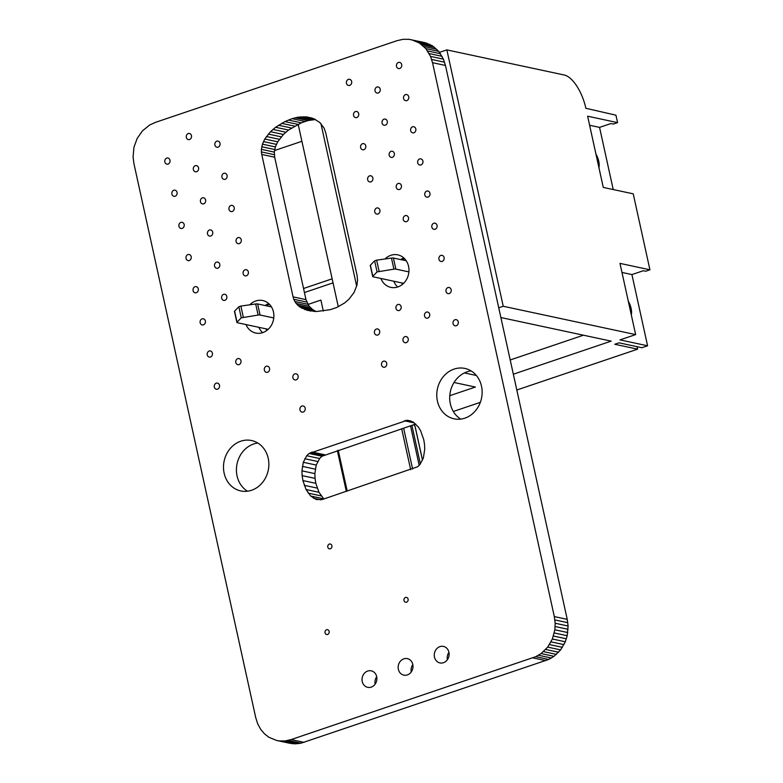 <?xml version="1.0" encoding="UTF-8"?>
<svg xmlns="http://www.w3.org/2000/svg" width="783" height="783" viewBox="0 0 783 783"><rect width="100%" height="100%" fill="white"/><g stroke="black" fill="none" stroke-linecap="round" stroke-linejoin="round"><path stroke-width="1.17" d="M255.708 717.551L133.932 163.647L133.071 156.982L133.952 147.273L137.201 138.366L142.545 130.761L149.729 124.977L155.406 122.383L397.128 40.647L403.088 39.316L408.863 39.307L424.572 42.546L432.285 45.727L438.734 51.365L443.462 59.175L445.458 65.449L567.235 619.353L568.096 626.018L567.215 635.727L565.297 641.786L560.618 649.88L554.012 656.33L548.677 659.462L301.044 743.184L295.162 743.85L289.524 743.224L276.595 740.454L268.882 737.273L264.409 733.769L260.641 729.267L257.695 723.825L255.708 717.551M411.643 39.776L419.365 42.967L425.805 48.595L430.542 56.405L432.529 62.689L554.315 616.583L555.167 623.248L554.853 629.786L552.367 639.016L547.689 647.11L541.092 653.56L535.748 656.692L291.11 739.583L285.159 740.924L279.374 740.924L292.304 743.693M279.374 740.924L276.595 740.454M282.232 741.08L295.162 743.85M285.159 740.924L298.078 743.684M288.115 740.424L301.044 743.184M291.11 739.583L304.039 742.353M532.832 657.857L545.761 660.617M535.748 656.692L548.677 659.462M538.508 655.254L551.438 658.023M541.092 653.56L554.012 656.33M543.49 651.622L556.41 654.392M545.692 649.469L558.622 652.239M547.689 647.11L560.618 649.88M414.324 40.55L427.254 43.319M549.48 644.575L562.4 647.335M416.908 41.616L429.838 44.386M551.036 641.864L563.966 644.634M419.365 42.967L432.285 45.727M552.367 639.016L565.297 641.786M421.675 44.582L434.594 47.352M553.454 636.041L566.383 638.811M423.828 46.461L436.748 49.231M554.286 632.958L567.215 635.727M425.805 48.595L438.734 51.365M554.853 629.786L567.783 632.547M427.596 50.973L440.526 53.733M555.157 626.547L568.076 629.307M429.182 53.577L442.101 56.347M555.167 623.248L568.096 626.018M430.542 56.405L443.462 59.175M554.893 619.921L567.822 622.691M431.658 59.449L444.587 62.209M554.315 616.583L567.235 619.353M432.529 62.689L445.458 65.449M209.169 351.009A3.171 2.77 102.1 0 1 210.49 357.038A3.171 2.77 102.1 0 1 209.169 351.009M202.092 318.847A3.171 2.77 102.1 0 1 203.423 324.876A3.171 2.77 102.1 0 1 202.092 318.847M195.026 286.695A3.171 2.77 102.1 0 1 196.357 292.725A3.171 2.77 102.1 0 1 195.026 286.695M187.959 254.534A3.171 2.77 102.1 0 1 189.28 260.563A3.171 2.77 102.1 0 1 187.959 254.534M166.75 158.058A3.171 2.77 102.1 0 1 168.071 164.087A3.171 2.77 102.1 0 1 166.75 158.058M173.816 190.22A3.171 2.77 102.1 0 1 175.138 196.249A3.171 2.77 102.1 0 1 173.816 190.22M180.883 222.382A3.171 2.77 102.1 0 1 182.214 228.411A3.171 2.77 102.1 0 1 180.883 222.382M223.586 294.31A3.171 2.77 102.1 0 1 224.907 300.339A3.171 2.77 102.1 0 1 223.586 294.31M216.509 262.158A3.171 2.77 102.1 0 1 217.84 268.187A3.171 2.77 102.1 0 1 216.509 262.158M202.376 197.835A3.171 2.77 102.1 0 1 203.697 203.864A3.171 2.77 102.1 0 1 202.376 197.835M209.443 229.996A3.171 2.77 102.1 0 1 210.774 236.026A3.171 2.77 102.1 0 1 209.443 229.996M195.3 165.683A3.171 2.77 102.1 0 1 196.631 171.712A3.171 2.77 102.1 0 1 195.3 165.683M230.926 205.459A3.171 2.77 102.1 0 1 232.257 211.488A3.171 2.77 102.1 0 1 230.926 205.459M238.003 237.611A3.171 2.77 102.1 0 1 239.324 243.64A3.171 2.77 102.1 0 1 238.003 237.611M245.069 269.773A3.171 2.77 102.1 0 1 246.4 275.802A3.171 2.77 102.1 0 1 245.069 269.773M249.757 304.822A16.629 14.544 102.1 0 1 255.777 300.975A16.629 14.544 102.1 0 1 262.736 300.535A16.629 14.544 102.1 0 1 273.893 315.892A16.629 14.544 102.1 0 1 262.736 332.618A16.629 14.544 102.1 0 1 255.777 333.059A16.629 14.544 102.1 0 1 245.97 324.563M265.114 305.536A16.629 14.544 102.1 0 1 268.706 303.735A16.629 14.544 102.1 0 1 268.823 303.696M262.618 332.658A16.629 14.544 102.1 0 1 258.899 327.333M223.86 173.297A3.171 2.77 102.1 0 1 225.181 179.327A3.171 2.77 102.1 0 1 223.86 173.297M216.793 141.146A3.171 2.77 102.1 0 1 218.114 147.175A3.171 2.77 102.1 0 1 216.793 141.146M376.946 86.991A3.171 2.77 102.1 0 1 378.267 93.02A3.171 2.77 102.1 0 1 376.946 86.991M384.013 119.153A3.171 2.77 102.1 0 1 385.344 125.182A3.171 2.77 102.1 0 1 384.013 119.153M391.089 151.305A3.171 2.77 102.1 0 1 392.41 157.334A3.171 2.77 102.1 0 1 391.089 151.305M405.222 215.619A3.171 2.77 102.1 0 1 406.553 221.648A3.171 2.77 102.1 0 1 405.222 215.619M398.156 183.467A3.171 2.77 102.1 0 1 399.477 189.496A3.171 2.77 102.1 0 1 398.156 183.467M355.462 111.529A3.171 2.77 102.1 0 1 356.784 117.558A3.171 2.77 102.1 0 1 355.462 111.529M362.529 143.69A3.171 2.77 102.1 0 1 363.85 149.719A3.171 2.77 102.1 0 1 362.529 143.69M376.672 208.004A3.171 2.77 102.1 0 1 377.993 214.033A3.171 2.77 102.1 0 1 376.672 208.004M369.596 175.842A3.171 2.77 102.1 0 1 370.927 181.871A3.171 2.77 102.1 0 1 369.596 175.842M385.001 258.987A16.629 14.544 102.1 0 1 390.854 255.297A16.629 14.544 102.1 0 1 397.813 254.866A16.629 14.544 102.1 0 1 408.98 270.213A16.629 14.544 102.1 0 1 397.813 286.95A16.629 14.544 102.1 0 1 390.854 287.381A16.629 14.544 102.1 0 1 380.881 278.464M400.642 259.574A16.629 14.544 102.1 0 1 403.783 258.067A16.629 14.544 102.1 0 1 403.901 258.028M397.705 286.989A16.629 14.544 102.1 0 1 393.81 281.224M306.378 116.863L298 117.186L292.079 118.673L284.914 121.61L275.596 127.277L270.487 131.71L264.781 139.031L262.442 144.16L261.385 149.338L274.314 152.108L274.676 157.197L305.987 299.635L309.128 306.251L312.72 309.628L316.107 311.556L330.113 309.716L336.759 307.465L344.618 302.972L348.983 299.175L353.994 292.597L356.911 285.315L357.547 280.275L357.048 275.234L325.738 132.797L324.103 128.138L319.846 122.52L313.807 118.703L306.378 116.863L312.094 118.086M261.385 149.338L261.385 151.902L274.314 154.672M261.385 151.902L261.747 154.437L274.676 157.197M261.747 154.437L293.067 296.865L305.987 299.635M293.067 296.865L293.791 299.272L306.711 302.042M293.791 299.272L294.839 301.484L307.768 304.244M294.839 301.484L296.199 303.481L309.128 306.251M296.199 303.481L297.863 305.282L310.782 308.042M297.863 305.282L299.791 306.858L312.72 309.628M299.791 306.858L301.984 308.228L314.903 310.988M301.984 308.228L314.11 311.438M304.411 309.363L310.763 311.066M307.053 310.264L316.107 311.556M303.677 116.726L314.502 119.045M315.51 119.525L307.983 120.562L301.338 122.814L288.516 130.047L283.417 134.48L277.711 141.801L275.362 146.93L274.314 152.108M300.868 116.824L313.797 119.593M298 117.186L310.92 119.946M295.064 117.793L307.983 120.562M292.079 118.673L305.008 121.443M288.408 120.044L301.338 122.814M284.914 121.61L297.843 124.37M281.606 123.342L294.525 126.112M278.494 125.241L291.413 128.001M275.596 127.277L288.516 130.047M272.924 129.44L285.844 132.21M270.487 131.71L283.417 134.48M268.315 134.079L281.244 136.849M266.406 136.526L279.335 139.296M264.781 139.031L277.711 141.801M263.45 141.586L276.379 144.356M262.442 144.16L275.362 146.93M261.747 146.754L274.667 149.524M412.572 126.768A3.171 2.77 102.1 0 1 413.894 132.797A3.171 2.77 102.1 0 1 412.572 126.768M405.506 94.606A3.171 2.77 102.1 0 1 406.827 100.635A3.171 2.77 102.1 0 1 405.506 94.606M419.639 158.929A3.171 2.77 102.1 0 1 420.97 164.959A3.171 2.77 102.1 0 1 419.639 158.929M440.858 255.395A3.171 2.77 102.1 0 1 442.18 261.424A3.171 2.77 102.1 0 1 440.858 255.395M426.715 191.081A3.171 2.77 102.1 0 1 428.037 197.11A3.171 2.77 102.1 0 1 426.715 191.081M433.782 223.243A3.171 2.77 102.1 0 1 435.113 229.272A3.171 2.77 102.1 0 1 433.782 223.243M454.992 319.718A3.171 2.77 102.1 0 1 456.323 325.748A3.171 2.77 102.1 0 1 454.992 319.718M404.948 336.631A3.171 2.77 102.1 0 1 406.279 342.66A3.171 2.77 102.1 0 1 404.948 336.631M426.441 312.094A3.171 2.77 102.1 0 1 427.763 318.123A3.171 2.77 102.1 0 1 426.441 312.094M447.925 287.557A3.171 2.77 102.1 0 1 449.246 293.586A3.171 2.77 102.1 0 1 447.925 287.557M397.881 304.479A3.171 2.77 102.1 0 1 399.203 310.508A3.171 2.77 102.1 0 1 397.881 304.479M376.388 329.017A3.171 2.77 102.1 0 1 377.719 335.046A3.171 2.77 102.1 0 1 376.388 329.017M266.279 366.248A3.171 2.77 102.1 0 1 267.61 372.277A3.171 2.77 102.1 0 1 266.279 366.248M294.839 373.863A3.171 2.77 102.1 0 1 296.17 379.892A3.171 2.77 102.1 0 1 294.839 373.863M237.729 358.624A3.171 2.77 102.1 0 1 239.05 364.653A3.171 2.77 102.1 0 1 237.729 358.624M216.235 383.171A3.171 2.77 102.1 0 1 217.566 389.2A3.171 2.77 102.1 0 1 216.235 383.171M326.57 629.728A2.496 2.183 102.1 0 1 327.617 634.475A2.496 2.183 102.1 0 1 326.57 629.728M329.32 544.058A2.496 2.183 102.1 0 1 330.367 548.805A2.496 2.183 102.1 0 1 329.32 544.058M405.525 597.439A2.496 2.183 102.1 0 1 406.573 602.186A2.496 2.183 102.1 0 1 405.525 597.439M383.464 361.178A3.171 2.77 102.1 0 1 384.786 367.207A3.171 2.77 102.1 0 1 383.464 361.178M301.905 406.025A3.171 2.77 102.1 0 1 303.236 412.054A3.171 2.77 102.1 0 1 301.905 406.025M407.336 420.256L309.099 453.474L306.711 455.745L303.305 462.293L301.944 470.847L302.121 475.614L302.904 480.566L306.055 489.532L310.724 496.05L316.342 499.554L322.342 499.495L417.564 466.785L419.952 464.525L423.368 457.967L424.719 449.413L424.552 444.646L423.76 439.694L420.608 430.728L418.435 427.126L413.218 422.047L407.336 420.256L411.085 421.058M405.829 420.383L412.895 421.9M404.322 420.765L414.285 422.898M415.734 424.043L322.028 456.235L319.63 458.505L316.224 465.063L314.874 473.617L315.04 478.384L315.823 483.326L318.975 492.301L323.859 498.977M311.898 452.016L324.828 454.786M310.45 452.633L323.379 455.403M309.099 453.474L322.028 456.235M306.711 455.745L319.63 458.505M304.763 458.721L317.692 461.481M303.305 462.293L316.224 465.063M302.346 466.374L315.275 469.144M301.944 470.847L314.874 473.617M302.121 475.614L315.04 478.384M302.904 480.566L315.823 483.326M304.254 485.323L317.174 488.083M306.055 489.532L318.975 492.301M308.228 493.133L321.157 495.903M310.724 496.05L323.643 498.82M313.445 498.213L321.001 499.828M454.071 369.096A25.77 22.541 102.1 0 1 464.857 368.421A25.77 22.541 102.1 0 1 482.152 392.214A25.77 22.541 102.1 0 1 464.857 418.151A25.77 22.541 102.1 0 1 454.071 418.827A25.77 22.541 102.1 0 1 436.767 395.033A25.77 22.541 102.1 0 1 454.071 369.096M460.766 419.101A25.77 22.541 102.1 0 1 449.951 393.986A25.77 22.541 102.1 0 1 466.991 371.856A25.77 22.541 102.1 0 1 471.082 370.917M240.782 441.211A25.77 22.541 102.1 0 1 251.568 440.535A25.77 22.541 102.1 0 1 268.863 464.329A25.77 22.541 102.1 0 1 251.568 490.266A25.77 22.541 102.1 0 1 240.782 490.941A25.77 22.541 102.1 0 1 223.488 467.148A25.77 22.541 102.1 0 1 240.782 441.211M247.487 491.215A25.77 22.541 102.1 0 1 236.662 466.1A25.77 22.541 102.1 0 1 253.712 443.971A25.77 22.541 102.1 0 1 257.793 443.031M439.929 646.621A8.447 7.39 102.1 0 1 443.462 646.406A8.447 7.39 102.1 0 1 449.129 654.206A8.447 7.39 102.1 0 1 443.462 662.702A8.447 7.39 102.1 0 1 439.929 662.917A8.447 7.39 102.1 0 1 434.262 655.126A8.447 7.39 102.1 0 1 439.929 646.621M447.367 659.736A8.447 7.39 102.1 0 1 448.953 652.356M403.813 658.836A8.447 7.39 102.1 0 1 407.346 658.611A8.447 7.39 102.1 0 1 413.013 666.411A8.447 7.39 102.1 0 1 407.346 674.917A8.447 7.39 102.1 0 1 403.813 675.132A8.447 7.39 102.1 0 1 398.146 667.331A8.447 7.39 102.1 0 1 403.813 658.836M411.251 671.941A8.447 7.39 102.1 0 1 412.837 664.571M367.697 671.051A8.447 7.39 102.1 0 1 371.23 670.825A8.447 7.39 102.1 0 1 376.897 678.626A8.447 7.39 102.1 0 1 371.23 687.122A8.447 7.39 102.1 0 1 367.697 687.347A8.447 7.39 102.1 0 1 362.03 679.546A8.447 7.39 102.1 0 1 367.697 671.051M375.135 684.156A8.447 7.39 102.1 0 1 376.711 676.776M188.233 133.521A3.171 2.77 102.1 0 1 189.555 139.55A3.171 2.77 102.1 0 1 188.233 133.521M348.386 79.377A3.171 2.77 102.1 0 1 349.717 85.406A3.171 2.77 102.1 0 1 348.386 79.377M398.43 62.454A3.171 2.77 102.1 0 1 399.761 68.483A3.171 2.77 102.1 0 1 398.43 62.454M500.875 317.536L611.151 341.134L513.335 374.205M498.732 307.778L503.224 306.261L635.639 334.605L619.999 339.891L647.58 345.792L631.92 274.579L621.966 272.445M516.809 390.012L637.626 349.159L614.772 344.266L619.04 342.827L641.894 347.721L647.58 345.792M413.806 424.836L415.851 424.141M453.337 411.466L480.341 402.335M449.775 395.699L475.359 387.047L454.032 382.486M476.358 375.488L464.397 372.923M274.53 150.551L301.905 141.292M303.54 288.496L332.139 278.826M404.576 258.684L401.444 259.741M333.029 282.869L304.43 292.548M269.499 304.352L265.652 305.654M338.285 306.74L298.157 124.233M439.498 52.373L446.858 49.887L564.289 75.021A31.584 13.585 71.3 0 1 585.88 108.289L615.937 115.179L617.572 122.618L587.622 116.207L603.272 187.421L633.232 193.832L649.929 269.792L619.979 263.382L635.639 334.605M503.224 306.261L446.858 49.887M628.299 301.249A10.805 4.649 -108.7 0 1 631.294 314.864M589.609 125.27L599.563 127.394L613.226 189.555M595.941 154.065A10.805 4.649 -108.7 0 1 598.936 167.689M649.929 269.792L645.662 271.241L643.303 270.732L631.92 274.579M617.572 122.618L613.304 124.057L610.936 123.548L599.563 127.394M637.088 346.683L637.626 349.159M320.942 123.636L356.666 286.147M510.213 359.965L583.443 335.202M268.197 329.32L237.308 322.713A3.328 0.744 167.6 0 1 236.906 322.459L234.469 311.38A3.328 0.744 -12.4 0 1 234.597 311.115L238.844 306.76L240.861 306.075L255.679 303.98A3.328 0.744 -12.4 0 1 257.627 303.941L271.447 306.897M257.627 303.941L260.064 315.02A3.328 0.744 167.6 0 0 258.116 315.06L241.281 317.829L237.034 322.185A3.328 0.744 167.6 0 0 236.906 322.459M393.418 258.028L395.855 269.107A3.328 0.744 167.6 0 0 393.908 269.146L377.073 271.916L372.825 276.272A3.328 0.744 167.6 0 0 372.698 276.546L370.261 265.466A3.328 0.744 -12.4 0 1 370.388 265.202L374.636 260.847L376.652 260.162L391.471 258.067A3.328 0.744 -12.4 0 1 393.418 258.028L406.24 260.768M260.064 315.02L273.786 317.957M395.855 269.107L408.902 271.897M403.617 283.329L373.099 276.8A3.328 0.744 167.6 0 1 372.698 276.546M402.266 284.513L401.924 282.966M323.32 311.086L320.903 300.075L307.915 304.47M266.523 330.68L266.132 328.88M410.498 425.815L419.169 465.268M420.373 463.888L411.897 425.345M413.708 424.729L415.088 426.314L422.507 460.071M237.034 322.185L234.597 311.115M255.679 303.98L258.116 315.06M372.825 276.272L370.388 265.202M377.073 271.916L374.636 260.847M379.08 271.241L376.652 260.162M391.471 258.067L393.908 269.146M238.844 306.76L241.281 317.829M240.861 306.075L243.288 317.154M338.227 450.254L347.202 491.088M410.664 469.634L401.679 428.8M403.627 428.144L412.602 468.978M422.468 460.15L414.99 426.109M337.346 450.548L346.321 491.381"/></g></svg>
